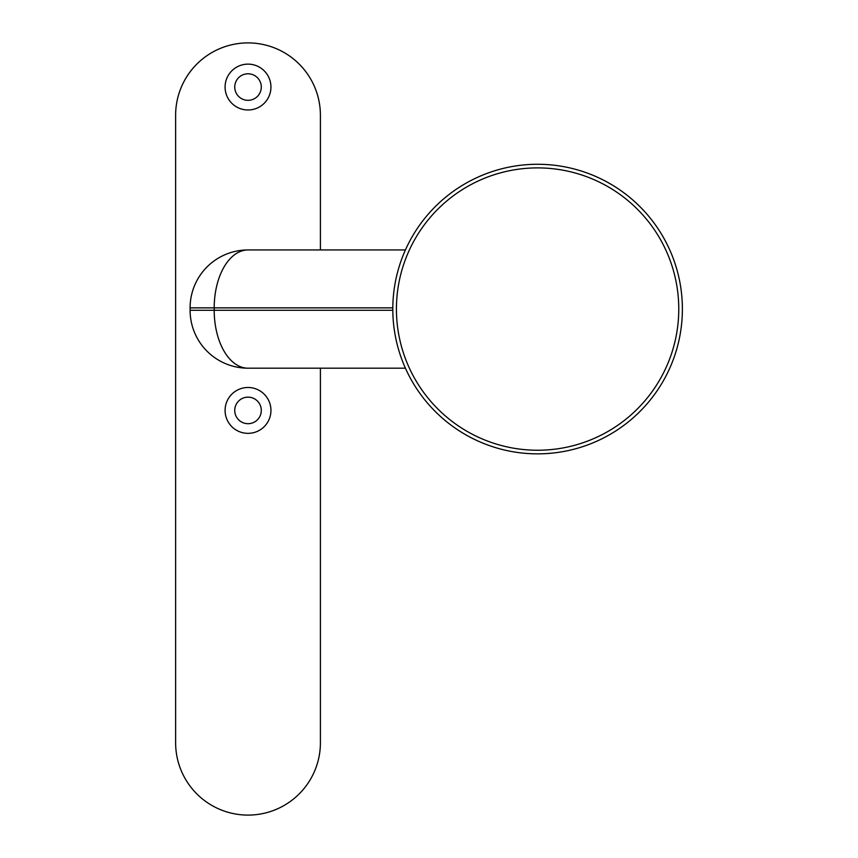 <?xml version="1.0" encoding="UTF-8"?>
<svg xmlns="http://www.w3.org/2000/svg" width="858" height="858" viewBox="0 0 858 858"><rect width="100%" height="100%" fill="white"/><g stroke="black" fill="none" stroke-linecap="round" stroke-linejoin="round"><path stroke-width="1.29" d="M320.409 249.946L320.409 115.294A72.394 72.394 0 0 0 248.016 42.9A72.394 72.394 0 0 0 175.622 115.294L175.622 742.706A72.394 72.394 0 0 0 248.016 815.1A72.394 72.394 0 0 0 320.409 742.706L320.409 368.189M270.946 410.414A22.93 22.93 0 0 1 236.551 430.276A22.93 22.93 0 0 1 236.551 390.562A22.93 22.93 0 0 1 270.946 410.414M270.946 87.066A22.93 22.93 0 0 1 236.551 106.918A22.93 22.93 0 0 1 236.551 67.203A22.93 22.93 0 0 1 270.946 87.066M261.293 410.414A13.267 13.267 0 0 0 241.377 398.927A13.267 13.267 0 0 0 241.377 421.911A13.267 13.267 0 0 0 261.293 410.424M261.293 87.066A13.278 13.278 0 0 0 241.377 75.568A13.278 13.278 0 0 0 241.377 98.552A13.278 13.278 0 0 0 261.293 87.066M405.426 249.946L248.016 249.946A57.915 57.915 0 0 0 190.101 307.861L214.2 307.861L214.2 310.274A57.915 33.816 90 0 0 248.016 368.189A57.915 57.915 0 0 1 190.101 310.274L190.101 307.861A57.915 57.915 0 0 1 248.016 249.946A57.915 33.816 90 0 0 214.2 307.861L392.803 307.861M392.803 309.062A144.787 144.787 0 0 1 609.984 183.676A144.787 144.787 0 0 1 609.984 434.459A144.787 144.787 0 0 1 392.803 309.073A144.787 144.787 0 0 0 609.984 434.459A144.787 144.787 0 0 0 609.984 183.676A144.787 144.787 0 0 0 392.803 309.062M405.426 368.189L248.016 368.189A57.915 57.915 0 0 1 190.101 310.274L392.803 310.274M396.428 309.062A141.162 141.162 0 0 0 608.172 431.327A141.162 141.162 0 0 0 608.172 186.808A141.162 141.162 0 0 0 396.428 309.062"/></g></svg>
